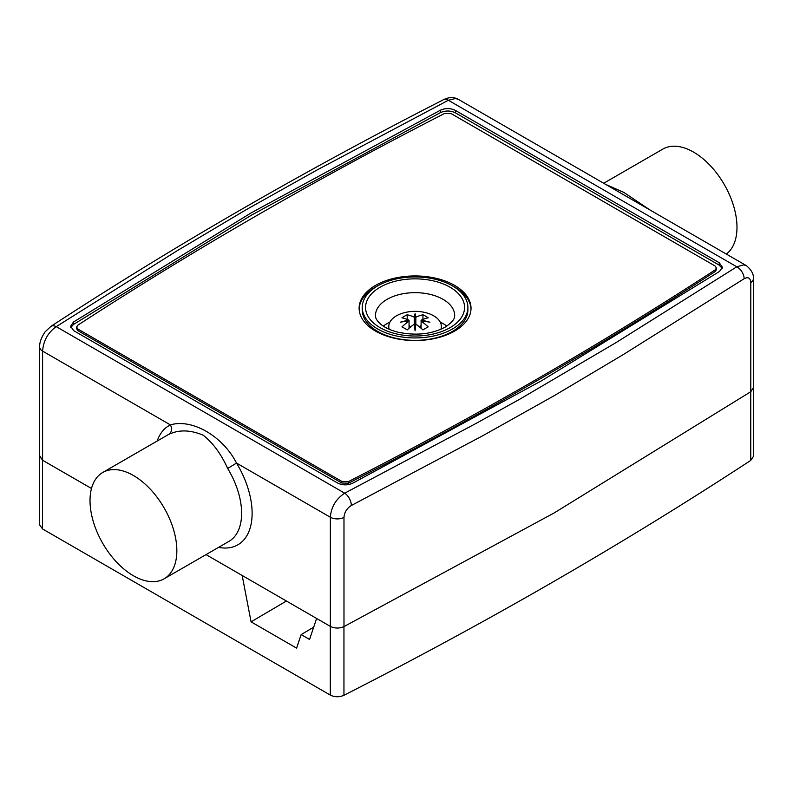 <?xml version="1.0" encoding="UTF-8"?>
<svg xmlns="http://www.w3.org/2000/svg" width="793" height="793" viewBox="0 0 793 793"><rect width="100%" height="100%" fill="white"/><g stroke="black" fill="none" stroke-linecap="round" stroke-linejoin="round"><path stroke-width="1.19" d="M286.412 601.025L251.074 621.851L242.172 575.48L206.031 554.614L330.344 626.381L316.615 618.461L309.567 639.455L301.142 634.588L296.592 648.129L251.074 621.851M750.793 282.566A9.903 5.72 0 0 0 753.35 278.73L753.35 387.876L750.793 391.712L750.793 282.566C750.386 277.907 748.166 276.628 744.141 278.73L623.139 354.679L554.059 395.766L482.897 435.654L351.339 505.508A9.903 5.422 -117.6 0 0 344.697 493.187L56.234 326.647A9.903 5.997 -122.5 0 0 50.921 326.379L45.082 331.88C41.206 337.689 39.412 342.754 39.68 347.066L39.69 456.352L42.584 460.247L91.492 488.488L42.544 460.227L39.68 455.717M753.31 387.856L753.31 456.58L750.753 460.416C623.645 543.611 488.042 621.9 343.954 695.283C339.305 697.295 334.755 697.235 330.304 695.084L42.544 528.951L39.65 524.907L39.65 456.183M313.681 627.194L301.142 634.588M78.021 329.115L76.564 327.103L77.853 325.17C192.739 250.419 314.91 179.882 444.387 113.558L451.217 113.647L715.018 265.952L716.466 267.965L715.187 269.898C600.301 344.648 478.12 415.185 348.642 481.51L341.823 481.42L78.021 329.115L78.021 330.731L76.564 328.718L76.564 327.103M716.466 267.965L716.466 269.59L715.187 271.513C600.301 346.263 478.12 416.801 348.642 483.135L341.823 483.036L78.021 330.731M375.515 331.087A55.946 32.305 0 0 0 436.477 338.086A55.946 32.305 0 0 0 471.022 308.249A55.946 32.305 0 0 0 415.076 275.944A55.946 32.305 0 0 0 359.12 308.249A55.946 32.305 0 0 0 375.515 331.087M471.002 309.052A55.946 32.305 0 0 0 451.475 285.341M378.667 285.341A55.946 32.305 0 0 0 359.14 309.052M650.191 210.105L623.813 192.402L605.505 184.313M750.793 391.712L554.059 513.002L343.984 626.579C339.345 628.591 334.795 628.532 330.344 626.381L330.344 517.234C331.206 506.935 335.994 498.916 344.697 493.187L476.087 423.412L519.99 399.077L615.943 342.665L736.796 266.805L743.695 264.832L746.451 265.685L458.493 99.432L455.598 98.501L448.342 100.265L736.796 266.805A9.903 5.997 57.5 0 1 744.141 278.73M726.319 254.057A61.388 35.447 -120 0 0 723.196 182.697A61.388 35.447 -120 0 0 662.879 149.074L603.681 183.252M458.483 99.432C454.032 96.954 449.116 97.004 443.753 99.581A9.903 5.422 62.4 0 1 448.342 100.265L316.942 170.039L245.979 209.808L177.087 250.786L56.234 326.647C47.957 332.624 43.407 340.772 42.584 351.101L170.396 424.889A7.424 6.057 -116.2 0 1 168.711 434.435C178.812 429.528 190.3 429.786 203.196 435.218C212.901 442.821 221.069 453.913 227.69 468.485L236.512 463.062L330.344 517.234A9.903 5.72 0 0 0 343.984 517.433C344.43 512.288 346.878 508.313 351.339 505.508M157.202 441.017A68.822 39.729 -120 0 1 170.396 424.889C192.045 418.387 222.803 436.13 236.512 463.062A68.822 39.729 -120 0 1 218.6 547.358M133.432 575.768A61.388 35.447 60 0 1 93.326 521.665A61.388 35.447 60 0 1 102.733 472.469A61.388 35.447 60 0 1 164.131 507.916A61.388 35.447 60 0 1 164.131 578.801A61.388 35.447 60 0 1 133.432 575.768M440.402 110.207C445.507 107.987 450.503 108.056 455.42 110.415L719.221 262.721L722.403 267.162L719.588 271.394L541.807 380.61L352.637 483.244C347.532 485.465 342.526 485.395 337.62 483.036L73.818 330.731L70.627 326.29L73.452 322.057L251.232 212.841L440.402 110.207L440.402 112.626C445.507 110.405 450.503 110.485 455.42 112.844L719.221 265.149L722.195 268.381M73.452 322.057L73.452 324.486L70.835 327.499M73.452 324.486L251.232 215.27L440.402 112.626M467.9 307.436L467.9 309.865A52.824 30.501 180 0 1 435.288 338.046A52.824 30.501 180 0 1 377.716 331.434A52.824 30.501 180 0 1 362.242 309.865L362.242 307.436A52.824 30.501 0 0 0 377.716 329.006A52.824 30.501 0 0 0 435.288 335.617A52.824 30.501 0 0 0 467.9 307.436A52.824 30.501 0 0 0 415.076 276.935A52.824 30.501 0 0 0 362.242 307.436M446.826 326.111A39.61 22.868 0 0 0 440.234 322.117M389.908 322.117A39.61 22.868 0 0 0 383.316 326.111M440.958 329.254A26.308 15.186 0 0 0 441.334 325.616A26.308 15.186 0 0 0 424.384 312.343A26.308 15.186 0 0 0 396.47 315.812A26.308 15.186 0 0 0 388.818 325.616A26.308 15.186 0 0 0 389.185 329.254M421.093 328.252L421.093 320.233A49.493 40.255 8.6 0 1 429.925 322.236A49.493 40.255 171.4 0 0 421.093 321.125A49.374 28.508 60 0 1 428.2 326.904A47.233 27.269 120 0 0 425.573 328.302A47.233 27.269 120 0 0 422.947 329.938A49.374 28.508 -120 0 0 415.839 324.159A49.493 3.519 92.9 0 0 415.076 330.81A49.493 3.519 -92.9 0 0 414.303 324.159A49.374 28.508 120 0 0 407.196 329.938A47.233 27.269 -120 0 0 401.942 326.904A49.374 28.508 -60 0 1 409.049 321.125A49.493 40.255 -171.4 0 0 400.217 322.236A49.493 40.255 -8.6 0 1 409.049 320.233A49.374 28.508 -120 0 0 401.942 317.805A47.233 27.269 -60 0 1 404.569 316.169A47.233 27.269 -60 0 1 407.196 314.771A49.374 28.508 60 0 1 414.303 317.2A49.493 3.519 -87.1 0 1 415.076 313.661A49.493 3.519 87.1 0 1 415.839 317.2L415.839 324.159M409.049 328.252L409.049 320.233M414.303 324.159L414.303 317.2M414.352 324.605L415.076 313.661M415.73 325.051L414.412 325.051M415.076 319.886L415.79 324.605M415.839 317.2A49.374 28.508 -60 0 1 422.947 314.771A47.233 27.269 60 0 1 428.2 317.805A49.374 28.508 120 0 0 421.093 320.233M407.196 314.771L407.196 319.43M409.049 325.199L410.377 327.132M415.076 325.427L415.076 330.81M421.093 325.209L419.784 327.142M422.947 314.771L422.947 319.43M42.544 528.951L42.544 460.227M330.304 695.084L330.304 626.361M343.954 695.283L343.954 626.599M750.753 460.416L750.753 391.742M715.187 271.513L715.187 269.898M348.642 483.135L348.642 481.51M341.823 483.036L341.823 481.42M42.584 460.247L42.584 351.101A9.903 5.72 0 0 1 39.68 347.066M227.69 468.485A61.388 35.447 60 0 1 228.899 541.411L164.131 578.801M102.733 472.469L167.501 435.079A61.388 35.447 60 0 1 168.711 434.435M455.42 110.415L455.42 112.844M719.221 262.721L719.221 265.149M450.077 327.648A49.513 28.588 0 0 0 427.883 279.83A49.513 28.588 0 0 0 367.248 314.841A49.513 28.588 0 0 0 450.077 327.648M375.466 315.525A39.61 22.868 180 0 1 415.076 292.657A39.61 22.868 180 0 1 454.676 315.525C454.31 316.199 456.441 319.529 445.131 327.162C431.551 334.299 415.701 335.945 397.58 332.089C390.8 330.294 385.457 327.896 381.562 324.872C377.319 321.403 375.287 318.28 375.466 315.525M343.984 626.579L343.984 517.433M746.451 265.685C751.605 270.135 753.905 274.477 753.35 278.73M443.753 99.581C304.75 170.515 173.806 246.117 50.921 326.379M441.334 325.616L441.681 328.926M388.818 325.616L388.461 328.926"/></g></svg>
